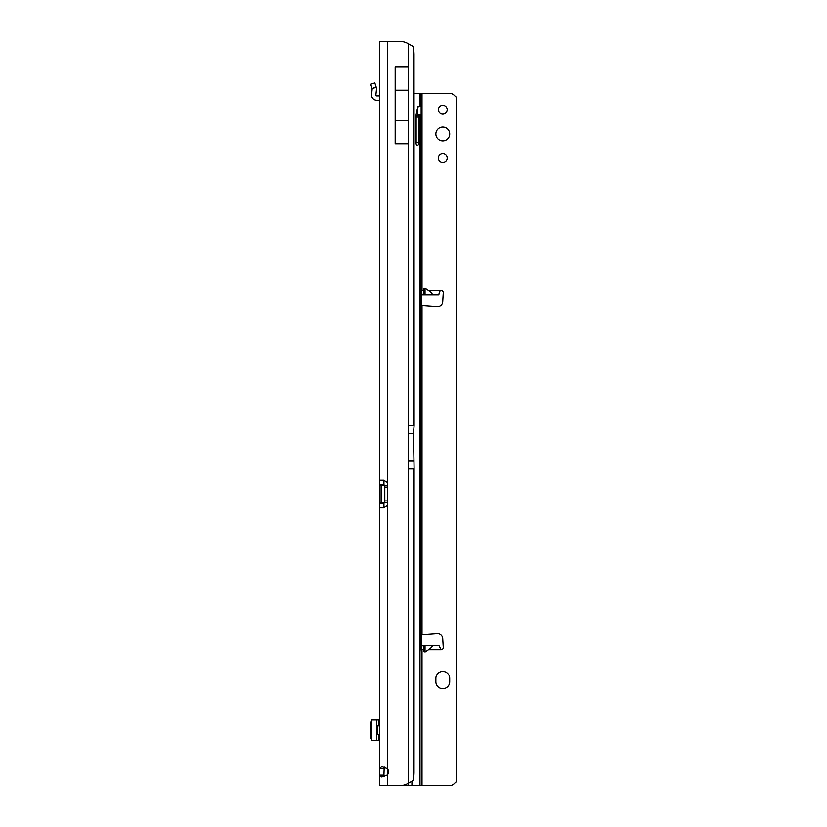 <?xml version="1.0" encoding="UTF-8"?>
<svg xmlns="http://www.w3.org/2000/svg" width="827" height="827" viewBox="0 0 827 827"><rect width="100%" height="100%" fill="white"/><g stroke="black" fill="none" stroke-linecap="round" stroke-linejoin="round"><path stroke-width="1.24" d="M384.193 767.011L383.935 775.137L379.603 775.137L381.816 776.998L387.398 774.961A5.189 5.189 0 0 0 387.398 768.645L381.805 766.608L379.603 768.469L379.603 785.65L379.603 776.563M383.935 480.177L383.935 484.302L379.603 484.302L379.603 503.674L379.603 41.35L401.798 41.35L404 41.939A17.305 17.305 0 0 1 408.28 43.728L413.417 46.612A17.305 2.409 90 0 1 414.017 54.179L414.1 425.616L413.469 433.41L414.1 468.888L414.017 772.821A17.305 2.409 90 0 1 413.417 780.388L408.28 783.272A17.305 17.305 0 0 1 404 785.061L401.798 785.65L379.603 785.65M378.735 725.93L378.735 720.048L379.603 720.048L379.603 725.93L377.525 725.93L377.525 734.583L379.603 734.583L379.603 740.475L371.561 740.475L371.561 720.048L376.75 720.048L376.75 740.475M384.224 485.335A2.595 1.84 90 0 1 384.183 485.335L381.123 485.335L381.123 502.64A2.595 1.84 90 0 1 381.164 502.64L379.603 503.674L379.603 768.469L383.935 768.469M383.935 507.799L383.935 503.674L379.603 503.674M379.603 484.302L381.123 485.335L384.793 485.335L384.793 502.64L381.164 502.64L384.183 502.64A2.595 1.84 90 0 1 384.224 502.64M383.656 507.84L379.603 507.84L383.656 507.84L387.398 505.535L387.398 502.64L384.793 502.64M379.603 480.146L383.656 480.146L379.603 480.146M383.935 484.302L384.183 485.335M384.183 502.64L383.935 503.674M384.793 485.335L387.408 485.335L387.398 482.441L383.656 480.146M383.935 775.137L384.204 776.594M387.398 41.35L387.398 482.441A2.595 2.595 0 0 1 387.408 482.741L387.408 505.235A2.595 2.595 0 0 1 387.398 505.535L387.398 785.65M395.182 67.059L408.269 67.059L408.269 90.184L395.182 90.184L395.182 67.059M408.269 120.608L395.182 120.608L395.182 143.733L408.269 143.733L408.269 90.184M395.182 120.608L395.182 90.184M378.735 720.048L376.75 720.048M371.561 721.165L370.713 722.746L370.713 737.777L371.561 739.359M379.603 101.07A0.868 0.868 0 0 0 378.735 100.201L376.75 100.201A5.189 5.189 0 0 1 371.592 94.464L372.15 89.13A1.726 1.726 0 0 0 372.098 88.489L376.275 87.342A6.058 6.058 0 0 1 376.45 89.585L375.892 94.919A0.868 0.868 0 0 0 376.75 95.87L378.735 95.87A5.189 5.189 0 0 1 379.603 95.942M372.098 88.489L376.192 87.083L374.827 82.896L370.713 84.23L372.078 88.417M449.702 133.953A6.926 6.926 0 0 0 442.786 127.027A6.926 6.926 0 0 0 435.86 133.953A6.926 6.926 0 0 0 442.786 140.879A6.926 6.926 0 0 0 449.702 133.953M447.2 109.722A4.414 4.414 0 0 0 442.786 105.308A4.414 4.414 0 0 0 438.372 109.722A4.414 4.414 0 0 0 442.786 114.136A4.414 4.414 0 0 0 447.2 109.722M447.2 158.184A4.414 4.414 0 0 0 442.786 153.77A4.414 4.414 0 0 0 438.372 158.184A4.414 4.414 0 0 0 442.786 162.599A4.414 4.414 0 0 0 447.2 158.184M423.755 288.974L425.037 288.292L428.51 290.608C432.19 293.213 433.11 294.66 431.26 294.929L423.228 294.929L423.755 288.974L423.755 294.929M425.037 652.089L423.755 651.397L423.228 645.442L431.26 645.442C433.11 645.722 432.19 647.159 428.51 649.774L425.037 652.089L425.037 645.442M421.15 289.491L422.008 289.584L421.15 289.305L421.15 291.342M435.86 681.789A6.926 6.926 0 0 0 442.786 688.715A6.926 6.926 0 0 0 449.702 681.789L449.702 678.336A6.926 6.926 0 0 0 442.786 671.41A6.926 6.926 0 0 0 435.86 678.336L435.86 681.789M431.26 645.442L438.868 645.442L441.101 649.774A2.161 2.161 0 0 0 443.262 647.479L442.724 638.599A5.189 5.189 0 0 0 437.225 633.73L421.15 634.909L421.15 305.473L437.225 306.641A5.189 5.189 0 0 0 442.724 301.783L443.262 292.903A2.161 2.161 0 0 0 441.101 290.608C440.181 290.494 439.468 291.704 438.941 294.236L438.868 294.929L431.26 294.929M421.15 650.89L422.008 650.787L421.15 650.983M414.1 93.275L449.361 93.275A6.926 6.926 0 0 1 454.261 95.301L455.677 96.718A0.868 0.868 0 0 0 456.287 96.976L456.287 781.949A0.868 0.868 0 0 0 455.677 782.208L454.261 783.624A6.926 6.926 0 0 1 449.361 785.65L401.798 785.65M423.228 294.929L421.553 294.929M421.15 645.442L423.228 645.442M416.012 143.64A2.595 1.53 90 0 0 416.136 142.606L416.136 117.083A1.726 1.013 -90 0 1 417.159 115.346A4.755 2.801 90 0 0 417.19 115.346L419.951 115.346A4.755 2.801 90 0 0 419.992 115.346L421.15 114.684L421.15 289.305M417.687 106.497L421.15 106.497L421.15 93.275L421.15 114.684L417.687 114.684L417.687 107.81M417.687 114.684L417.19 115.346L419.992 115.346L419.992 785.65M421.15 106.497L419.992 105.825A4.755 2.801 90 0 0 419.951 105.825A4.755 2.801 90 0 0 417.315 108.999L416.115 114.767A6.926 4.073 90 0 0 415.888 117.083L415.888 142.606A2.595 1.53 90 0 0 417.408 145.211A2.595 1.53 90 0 0 418.938 142.606L418.938 117.083A1.726 1.013 -90 0 1 419.951 115.346M421.15 649.04L421.15 114.684M414.1 425.616L408.28 425.616L408.28 43.728M413.417 46.612L413.417 425.616M384.545 485.335L384.545 502.64M384.793 487.062L387.408 487.062M384.793 500.914L387.408 500.914M414.1 468.888L413.417 468.888L413.417 780.388M413.417 468.888L408.28 468.888L408.28 783.272M408.28 468.888L408.28 461.104L413.469 461.104M408.28 425.616L408.28 461.104M378.735 740.475L378.735 734.583M408.28 433.41L413.469 433.41M441.101 290.608L428.51 290.608M422.008 634.66L422.008 305.711M428.51 649.774L441.101 649.774M421.15 649.774L423.507 649.774M422.008 785.65L422.008 650.787M422.008 289.584L422.008 93.275M423.507 290.608L421.15 290.608M419.992 93.275L419.992 105.825M411.918 781.804L411.918 785.65M416.136 117.083L418.938 117.083M416.136 142.606L418.938 142.606M408.414 785.65L408.414 783.221M423.755 645.442L423.755 651.397M425.037 294.929L425.037 288.292"/></g></svg>

